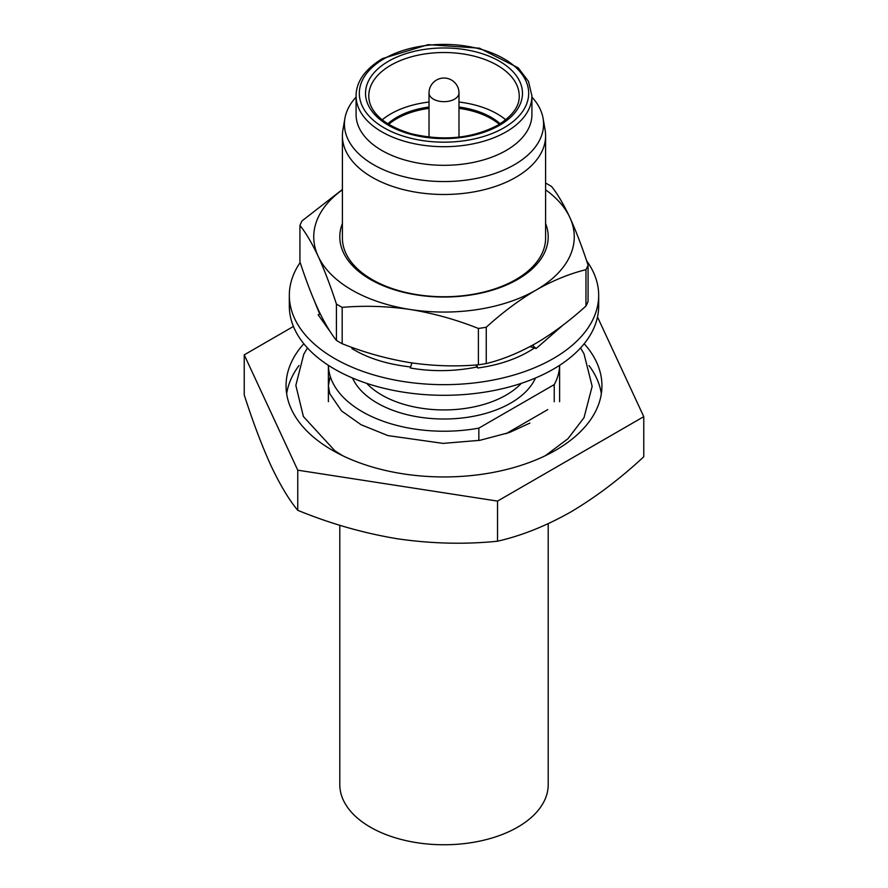 <?xml version="1.0" encoding="UTF-8"?>
<svg xmlns="http://www.w3.org/2000/svg" width="888" height="888" viewBox="0 0 888 888"><rect width="100%" height="100%" fill="white"/><g stroke="black" fill="none" stroke-linecap="round" stroke-linejoin="round"><path stroke-width="1.33" d="M586.613 260.772A154.679 89.3 180 0 1 598.679 295.36A154.679 89.3 180 0 1 503.196 377.866A154.679 89.3 180 0 1 334.621 358.508A154.679 89.3 180 0 1 289.322 295.36A154.679 89.3 180 0 1 300.177 262.493M289.322 295.36L289.322 305.994A154.679 89.3 0 0 0 334.621 369.142A154.679 89.3 0 0 0 503.196 388.5A154.679 89.3 0 0 0 598.679 305.994L598.679 295.36M563.114 325.041L536.108 348.54L529.981 346.609M536.108 348.54L532.5 345.243M534.798 347.774C519.114 358.219 500.088 364.957 477.711 367.998L477.233 366.966C454.612 371.484 432.301 371.828 410.289 367.998L411.932 362.926M410.767 366.966C387.268 364.346 367.643 358.208 351.892 348.54L352.825 347.685M331.058 332.911L318.182 314.818L320.313 313.975M319.747 314.197L314.352 300.854M477.233 366.966L475.646 365.001M477.711 367.998L476.712 364.924M339.793 525.252L339.793 784.592A104.207 60.162 0 0 0 370.318 827.139A104.207 60.162 0 0 0 483.882 840.181A104.207 60.162 0 0 0 548.207 784.592L548.207 523.698M356.077 95.937L356.077 114.552A87.923 50.76 0 0 0 410.356 161.45A87.923 50.76 0 0 0 506.171 150.449A87.923 50.76 0 0 0 531.923 114.552L531.923 95.937L528.515 81.452L518.204 67.832L479.453 48.185L428.183 44.644L382.506 58.553C364.957 69.253 356.144 81.707 356.077 95.937A87.923 50.76 0 0 0 410.356 142.835A87.923 50.76 0 0 0 506.171 131.835A87.923 50.76 0 0 0 531.923 95.937M429.015 102.042A75.225 43.434 0 0 0 390.809 113.886A75.225 43.434 0 0 0 382.251 119.791M303.818 343.745A157.942 91.187 0 0 0 286.058 385.758A157.942 91.187 0 0 0 383.561 470.007A157.942 91.187 0 0 0 555.677 450.238A157.942 91.187 0 0 0 601.942 385.758A157.942 91.187 0 0 0 584.182 343.745M299.023 365.534A157.942 91.187 0 0 0 286.669 393.739M554.234 401.742L554.234 384.604A115.607 66.744 0 0 0 559.595 365.334M356.077 97.081A99.578 57.487 0 0 0 344.91 118.359A99.578 57.487 0 0 0 401.365 176.024A99.578 57.487 0 0 0 514.407 164.724A99.578 57.487 0 0 0 543.09 118.359A99.578 57.487 0 0 0 531.923 97.081M344.91 118.359L342.901 129.992A101.598 58.664 0 0 0 342.402 135.82A101.598 58.664 0 0 0 405.117 190.021A101.598 58.664 0 0 0 515.839 177.3A101.598 58.664 0 0 0 545.598 135.82A101.598 58.664 0 0 0 545.099 129.992L543.09 118.359M342.402 135.82L342.402 238.095A101.598 58.664 0 0 0 405.117 292.285A101.598 58.664 0 0 0 515.839 279.565A101.598 58.664 0 0 0 545.598 238.095L545.598 135.82M342.402 223.499A104.207 60.162 0 0 0 393.606 289.521A104.207 60.162 0 0 0 517.682 279.409A104.207 60.162 0 0 0 545.598 223.499M429.015 107.037A66.755 38.539 0 0 0 396.792 117.349A66.755 38.539 0 0 0 387.834 123.765M429.015 108.369A66.755 38.539 0 0 0 396.792 118.67A66.755 38.539 0 0 0 388.722 124.32M500.166 123.765A66.755 38.539 0 0 0 458.985 107.037M499.278 124.32A66.755 38.539 0 0 0 458.985 108.369M342.402 189.799A130.258 75.203 0 0 0 318.182 256.321C324.386 269.897 330.469 285.814 336.43 304.062A148.118 85.514 0 0 0 342.18 307.381C364.491 305.439 387.19 306.138 410.289 309.501A130.258 75.203 180 0 1 318.182 256.321C311.988 243.201 305.916 232.9 299.933 225.43A148.118 85.514 0 0 1 302.042 220.89L342.402 189.499M536.108 290.043A130.258 75.203 180 0 1 410.289 309.501C433.444 313.286 456.143 319.602 478.388 328.46A148.118 85.514 0 0 0 486.247 327.239C502.453 312.498 519.069 300.1 536.108 290.043C552.947 280.497 569.574 273.715 585.958 269.675A148.118 85.514 0 0 0 588.067 265.135C582.084 246.853 576.012 230.947 569.819 217.394A130.258 75.203 180 0 1 536.108 290.043M545.598 189.799A130.258 75.203 180 0 1 569.819 217.394C563.614 204.229 557.531 193.928 551.57 186.502A148.118 85.514 0 0 0 545.82 183.172M336.43 304.062L336.43 340.404C330.447 332.922 324.364 322.622 318.182 309.501C311.977 295.937 305.894 280.02 299.933 261.771L299.933 225.43M478.388 328.46L478.388 364.802C456.077 366.744 433.377 366.045 410.289 362.681C387.135 358.896 364.435 352.58 342.18 343.723L342.18 307.381M336.43 340.404A148.118 85.514 0 0 0 342.18 343.723M585.958 269.675L585.958 306.016C569.574 320.901 552.947 333.3 536.108 343.212C519.069 352.836 502.453 359.618 486.247 363.581L486.247 327.239M478.388 364.802A148.118 85.514 0 0 0 486.247 363.581M585.958 306.016A148.118 85.514 0 0 0 588.067 301.476L588.067 265.135M293.429 326.451L244.233 354.856L297.758 470.185L497.524 501.098L643.767 416.661L597.502 316.983M244.233 354.856L244.233 394.971C252.98 422.144 261.893 445.721 270.995 465.701C280.12 485.015 289.044 499.877 297.758 510.311C330.38 523.698 363.669 533.2 397.646 538.816C431.701 543.734 464.99 544.533 497.524 541.214C521.511 535.741 545.887 526.029 570.651 512.054C595.715 497.202 620.09 478.776 643.767 456.776L643.767 416.661M328.405 365.334A115.607 66.744 0 0 0 478.843 428.127L554.234 384.604M478.843 440.492L478.843 428.127M601.331 393.739A157.942 91.187 0 0 0 588.977 365.534M505.749 119.791A75.225 43.434 0 0 0 458.985 102.042M497.524 501.098L497.524 541.214M297.758 470.185L297.758 510.311M547.807 409.579L505.994 433.721M454.589 99.134A14.985 8.647 0 0 0 458.985 93.018A14.985 14.985 0 0 0 436.508 80.042A14.985 14.985 0 0 0 429.015 93.018A14.985 8.647 0 0 0 433.411 99.134A14.985 8.647 0 0 0 454.589 99.134M503.873 127.85A84.671 48.884 0 0 0 503.873 58.719A84.671 48.884 0 0 0 384.127 58.719A84.671 48.884 0 0 0 384.127 127.85A84.671 48.884 0 0 0 503.873 127.85M499.489 125.319A78.477 45.31 0 0 0 499.489 61.239A78.477 45.31 0 0 0 388.511 61.239A78.477 45.31 0 0 0 388.511 125.319A78.477 45.31 0 0 0 499.489 125.319M519.225 95.937A75.225 43.434 0 0 0 472.782 55.822A75.225 43.434 0 0 0 390.809 65.235A75.225 43.434 0 0 0 368.775 95.937C368.786 107.936 378.044 123.587 410.622 133.566C443.112 141.381 472.194 138.572 497.868 125.164C512.498 115.906 519.624 106.16 519.225 95.937M352.514 377.999A94.439 54.523 0 0 0 419.036 417.071A94.439 54.523 0 0 0 510.778 403.041A94.439 54.523 0 0 0 535.486 377.999M366.677 383.339A87.923 50.76 0 0 0 506.171 395.06A87.923 50.76 0 0 0 521.323 383.339M545.343 455.699L567.987 438.705L584.015 417.671L592.163 386.347L584.004 353.813L580.541 347.952M342.657 455.699L334.82 450.738L303.385 416.528L295.837 385.348L303.774 354.245L307.459 347.952M529.892 423.088L509.523 432.478L479.886 440.315L443.068 443.389L387.912 435.586L361.105 424.753L341.58 410.944L329.726 393.617L328.394 385.614L330.258 376.434M458.985 137.141L458.985 93.018M559.606 401.709L559.606 365.323M328.394 401.709L328.394 365.323M429.015 137.141L429.015 93.018"/></g></svg>

